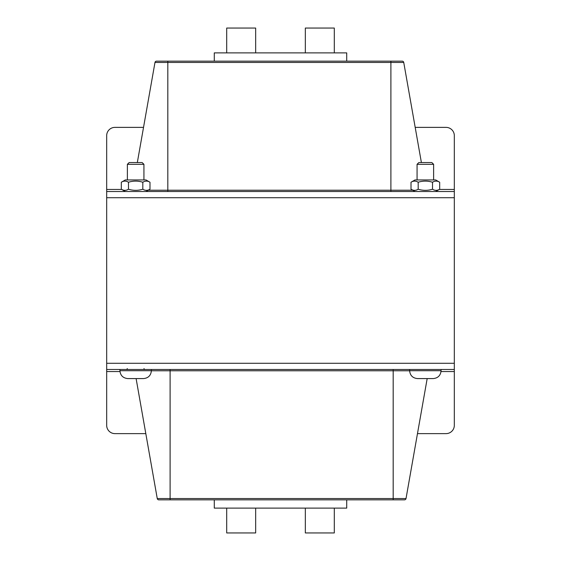 <?xml version="1.0" encoding="UTF-8"?>
<svg xmlns="http://www.w3.org/2000/svg" width="561" height="561" viewBox="0 0 561 561"><rect width="100%" height="100%" fill="white"/><g stroke="black" fill="none" stroke-linecap="round" stroke-linejoin="round"><path stroke-width="0.84" d="M119.97 371.55L106.681 371.55L106.681 363.269L454.319 363.269L454.319 191.518L106.681 191.518L106.681 197.731L454.319 197.731L106.681 197.731L106.681 363.269L454.319 363.269L454.319 425.35A8.275 8.275 0 0 1 446.044 433.625L417.475 433.625M143.525 127.375L114.956 127.375A8.275 8.275 0 0 0 106.681 135.65L106.681 189.45L121.723 189.45M454.319 191.518L454.319 135.65A8.275 8.275 0 0 0 446.044 127.375L415.189 127.375M106.681 191.518L106.681 189.45M137.326 162.55L154.976 62.46A1.578 1.578 0 0 1 156.526 61.156A1.578 1.578 0 0 0 154.976 62.46L167.816 62.46L167.816 61.156L156.526 61.156A1.578 1.578 0 0 0 154.976 62.46A1.578 1.578 0 0 1 156.526 61.156L402.195 61.156A1.578 1.578 0 0 1 403.745 62.46L421.395 162.55M106.681 371.55L106.681 425.35A8.275 8.275 0 0 0 114.956 433.625L145.811 433.625M404.474 499.844A1.578 1.578 0 0 0 406.024 498.54L157.255 498.54A1.578 1.578 0 0 0 158.805 499.844L404.474 499.844A1.578 1.578 0 0 0 406.024 498.54A1.578 1.578 0 0 1 404.474 499.844A1.578 1.578 0 0 0 406.024 498.54L427.18 378.584M157.255 498.54L136.106 378.584M106.681 369.482L454.319 369.482M226.7 52.881L226.7 28.05L255.669 28.05L255.669 52.881M305.331 52.881L305.331 28.05L334.3 28.05L334.3 52.881M214.281 61.156L214.281 52.881L346.719 52.881L346.719 61.156M334.3 508.119L334.3 532.95L305.331 532.95L305.331 508.119M255.669 508.119L255.669 532.95L226.7 532.95L226.7 508.119M346.719 499.844L346.719 508.119L214.281 508.119L214.281 499.844M433.625 164.331L431.851 162.55L418.85 162.55L417.068 164.331L433.625 164.331L433.625 179.934M425.35 378.584L433.211 378.584C437.98 378.107 440.602 375.491 441.072 370.723L409.621 370.723C410.098 375.491 412.714 378.107 417.482 378.584L425.35 378.584M441.072 369.482L441.072 370.723C440.602 375.491 437.98 378.107 433.211 378.584M143.932 164.331L142.15 162.55L129.149 162.55L127.375 164.331L143.932 164.331L143.932 179.934M135.65 378.584L143.518 378.584C148.286 378.107 150.902 375.491 151.379 370.723L119.928 370.723C120.398 375.491 123.02 378.107 127.789 378.584L135.65 378.584M151.379 369.482L151.379 370.723M125.306 179.934L146 179.934L149.99 182.241C147.599 180.74 145.208 180.74 142.817 182.241C138.041 180.74 133.266 180.74 128.483 182.241C126.092 180.74 123.708 180.74 121.316 182.241L125.306 179.934M125.306 191.518L121.316 189.218C123.708 190.712 126.092 190.712 128.483 189.218C133.266 190.712 138.041 190.712 142.817 189.218C145.208 190.712 147.599 190.712 149.99 189.218L149.99 182.241M142.817 182.241L142.817 189.218M128.483 182.241L128.483 189.218M121.316 182.241L121.316 189.218M415 179.934L435.694 179.934L439.684 182.241C437.292 180.74 434.908 180.74 432.517 182.241C427.734 180.74 422.959 180.74 418.183 182.241C415.792 180.74 413.401 180.74 411.01 182.241L415 179.934M415 191.518L411.01 189.218C413.401 190.712 415.792 190.712 418.183 189.218C422.959 190.712 427.734 190.712 432.517 189.218C434.908 190.712 437.292 190.712 439.684 189.218L439.684 182.241M432.517 182.241L432.517 189.218M418.183 182.241L418.183 189.218M411.01 182.241L411.01 189.218M439.277 189.45L454.319 189.45M403.745 62.46L390.898 62.46L390.898 190.221L167.816 190.221L167.816 62.46L390.898 62.46L390.898 61.156M412.749 190.221L390.898 190.221L390.898 191.518M167.816 191.518L167.816 190.221L148.251 190.221M454.319 371.55L441.03 371.55M170.102 499.844L170.102 370.779L393.184 370.779L393.184 499.844M151.379 370.779L170.102 370.779L170.102 369.482M393.184 369.482L393.184 370.779L409.621 370.779M417.068 179.934L417.068 164.331M409.621 370.723L409.621 369.482M143.932 368.647L144.759 369.482M127.375 368.647L126.548 369.482M127.375 179.934L127.375 164.331M119.928 369.482L119.928 370.723C120.398 375.491 123.02 378.107 127.789 378.584M146 191.518L149.99 189.218M435.694 191.518L439.684 189.218"/></g></svg>
